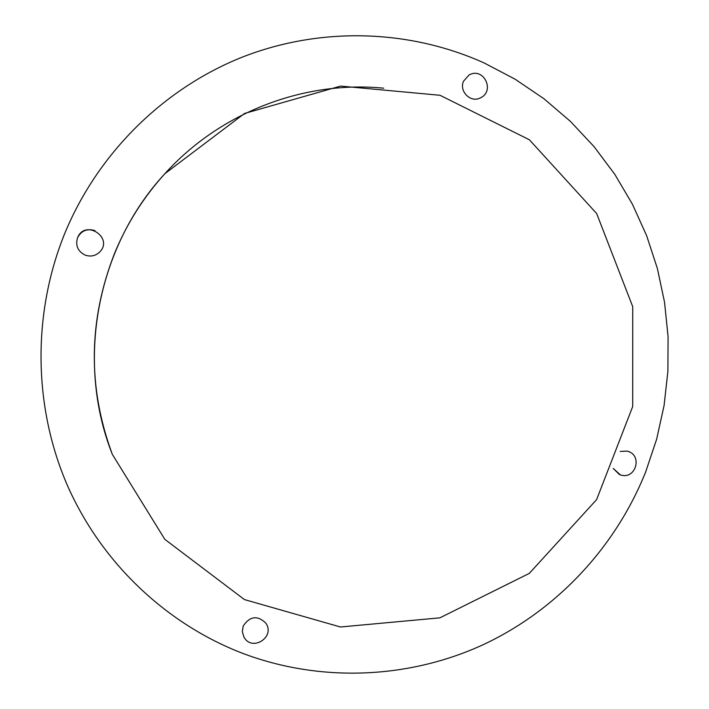 <?xml version="1.0" encoding="UTF-8"?>
<svg xmlns="http://www.w3.org/2000/svg" width="709" height="709" viewBox="0 0 709 709"><rect width="100%" height="100%" fill="white"/><g stroke="black" fill="none" stroke-linecap="round" stroke-linejoin="round"><path stroke-width="1.06" d="M383.72 88.182C304.196 80.321 220.508 112.111 164.887 173.678C96.725 247.157 75.376 361.218 112.341 454.38L164.816 539.336L244.437 599.584L340.453 626.986L439.89 617.84L529.304 573.386L596.606 499.623L632.703 406.532L632.729 306.678L596.668 213.56L529.393 139.77L439.997 95.281L340.568 86.09L244.543 113.458L164.887 173.678C143.626 197.111 126.902 223.557 114.698 253.024C88.333 320.131 87.544 387.256 112.341 454.38M619.409 474.525L620.331 474.853C635.849 480.303 643.134 454.753 627.111 451.092L620.224 451.438L627.111 451.092L628.511 451.562L627.111 451.092C643.134 454.753 635.849 480.303 620.331 474.853L613.223 468.436L619.409 474.525M243.887 636.966L242.301 631.586L243.231 625.958C249.958 616.086 257.491 615.137 265.822 623.114C257.491 615.137 249.958 616.086 243.231 625.958L242.301 631.586L243.887 636.966C251.846 652.218 275.739 637.072 265.822 623.114C275.739 637.072 251.846 652.218 243.887 636.966M463.509 81.225L469.048 75.003L463.509 81.225C458.891 91.275 470.572 103.035 480.117 98.002C470.572 103.035 458.891 91.275 463.509 81.225M94.997 230.638C87.26 228.271 81.473 230.576 77.627 237.559C75.225 245.323 77.662 251.146 84.947 255.027C90.309 256.95 95.095 256.064 99.322 252.377C114.335 238.33 85.55 218.567 77.627 237.559C75.225 245.323 77.662 251.146 84.947 255.027C90.309 256.95 95.095 256.064 99.322 252.377C114.335 238.33 85.55 218.567 77.627 237.559C81.473 230.576 87.26 228.271 94.997 230.638M645.642 471.981C615.651 546.949 557.283 609.793 483.884 644.375C410.298 678.407 323.313 682.873 245.394 654.38C167.723 625.391 101.733 563.673 67.204 484.974C33.146 406.089 32.206 312.926 65.113 232.579C98.48 152.408 164.302 88.049 242.735 56.95C321.416 26.322 409.837 29.397 484.309 63.039L515.204 79.257L544.007 98.79L570.399 121.363L594.089 146.674L614.836 174.396L632.41 204.192L646.643 235.698L657.394 268.534L664.555 302.326L668.073 336.678L667.905 371.215L664.076 405.53L656.631 439.243L645.642 471.981M480.117 98.002C495.626 91.434 483.689 66.531 469.048 75.003C483.689 66.531 495.626 91.434 480.117 98.002"/></g></svg>
